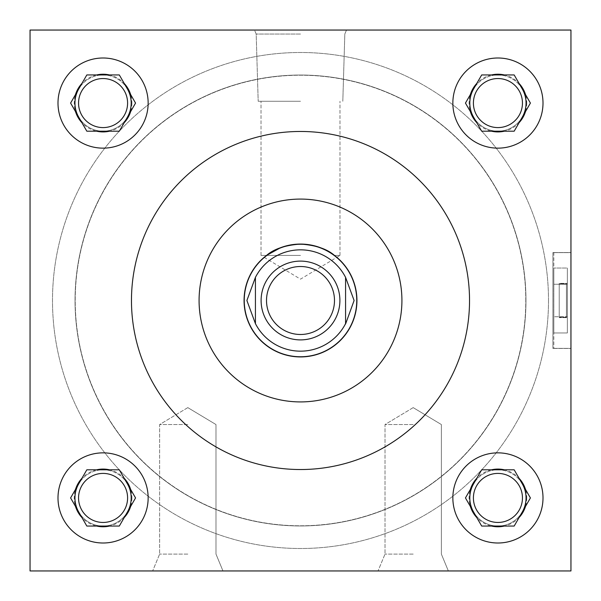 <?xml version="1.0" encoding="UTF-8"?>
<svg xmlns="http://www.w3.org/2000/svg" width="601" height="601" viewBox="0 0 601 601"><rect width="100%" height="100%" fill="white"/><g stroke="black" fill="none" stroke-linecap="round" stroke-linejoin="round"><path stroke-width="0.45" stroke-dasharray="3 2.25" d="M570.95 300.5L570.95 348.37L570.95 300.5M552.92 300.5L552.92 348.37L552.92 300.5M187.812 424.546L159.641 424.546L187.812 424.546M187.812 554.084L159.641 554.084L187.812 554.084M187.812 570.95L152.654 570.95L187.812 570.95M413.188 424.546L385.016 424.546L413.188 424.546M413.188 554.084L385.016 554.084L413.188 554.084M413.188 570.95L378.029 570.95L413.188 570.95M300.5 30.05L254.524 30.05L300.5 30.05M300.5 34.039L256.176 34.039L300.5 34.039M300.5 101.269L258.19 101.269L300.5 101.269M266.543 255.425L261.014 255.425L266.543 255.425L264.756 256.83M300.5 244.066L295.174 244.322M290.08 245.035L280.554 247.71M300.5 255.425L261.014 255.425L300.5 255.425M127.592 497.928A24.521 24.521 0 0 1 103.071 522.449A24.521 24.521 0 0 1 78.551 497.928A24.521 24.521 0 0 0 103.071 522.449A24.521 24.521 0 0 0 127.592 497.928A24.521 24.521 0 0 1 103.071 522.449A24.521 24.521 0 0 1 78.551 497.928A24.521 24.521 0 0 1 103.071 473.408A24.521 24.521 0 0 1 127.592 497.928A24.521 24.521 0 0 0 103.071 473.408A24.521 24.521 0 0 0 78.551 497.928A24.521 24.521 0 0 1 103.071 473.408A24.521 24.521 0 0 1 127.592 497.928M131.919 497.928A28.848 28.848 0 0 1 103.071 526.777A28.848 28.848 0 0 1 74.224 497.928A28.848 28.848 0 0 1 103.071 469.08A28.848 28.848 0 0 1 131.919 497.928M127.592 103.071A24.521 24.521 0 0 1 103.071 127.592A24.521 24.521 0 0 1 78.551 103.071A24.521 24.521 0 0 0 103.071 127.592A24.521 24.521 0 0 0 127.592 103.071A24.521 24.521 0 0 1 103.071 127.592A24.521 24.521 0 0 1 78.551 103.071A24.521 24.521 0 0 1 103.071 78.551A24.521 24.521 0 0 1 127.592 103.071A24.521 24.521 0 0 0 103.071 78.551A24.521 24.521 0 0 0 78.551 103.071A24.521 24.521 0 0 1 103.071 78.551A24.521 24.521 0 0 1 127.592 103.071M131.919 103.071A28.848 28.848 0 0 1 103.071 131.919A28.848 28.848 0 0 1 74.224 103.071A28.848 28.848 0 0 1 103.071 74.224A28.848 28.848 0 0 1 131.919 103.071M522.449 497.928A24.521 24.521 0 0 1 497.928 522.449A24.521 24.521 0 0 1 473.408 497.928A24.521 24.521 0 0 0 497.928 522.449A24.521 24.521 0 0 0 522.449 497.928A24.521 24.521 0 0 1 497.928 522.449A24.521 24.521 0 0 1 473.408 497.928A24.521 24.521 0 0 1 497.928 473.408A24.521 24.521 0 0 1 522.449 497.928A24.521 24.521 0 0 0 497.928 473.408A24.521 24.521 0 0 0 473.408 497.928A24.521 24.521 0 0 1 497.928 473.408A24.521 24.521 0 0 1 522.449 497.928M526.777 497.928A28.848 28.848 0 0 1 497.928 526.777A28.848 28.848 0 0 1 469.08 497.928A28.848 28.848 0 0 1 497.928 469.08A28.848 28.848 0 0 1 526.777 497.928M522.449 103.071A24.521 24.521 0 0 1 497.928 127.592A24.521 24.521 0 0 1 473.408 103.071A24.521 24.521 0 0 0 497.928 127.592A24.521 24.521 0 0 0 522.449 103.071A24.521 24.521 0 0 1 497.928 127.592A24.521 24.521 0 0 1 473.408 103.071A24.521 24.521 0 0 1 497.928 78.551A24.521 24.521 0 0 1 522.449 103.071A24.521 24.521 0 0 0 497.928 78.551A24.521 24.521 0 0 0 473.408 103.071A24.521 24.521 0 0 1 497.928 78.551A24.521 24.521 0 0 1 522.449 103.071M526.777 103.071A28.848 28.848 0 0 1 497.928 131.919A28.848 28.848 0 0 1 469.08 103.071A28.848 28.848 0 0 1 497.928 74.224A28.848 28.848 0 0 1 526.777 103.071M452.853 497.928A45.075 45.075 0 0 0 497.928 543.003A45.075 45.075 0 0 0 543.003 497.928A45.075 45.075 0 0 0 497.928 452.853A45.075 45.075 0 0 0 452.853 497.928M452.853 103.071A45.075 45.075 0 0 0 497.928 148.146A45.075 45.075 0 0 0 543.003 103.071A45.075 45.075 0 0 0 497.928 57.996A45.075 45.075 0 0 0 452.853 103.071M57.996 497.928A45.075 45.075 0 0 0 103.071 543.003A45.075 45.075 0 0 0 148.146 497.928A45.075 45.075 0 0 0 103.071 452.853A45.075 45.075 0 0 0 57.996 497.928M57.996 103.071A45.075 45.075 0 0 0 103.071 148.146A45.075 45.075 0 0 0 148.146 103.071A45.075 45.075 0 0 0 103.071 57.996A45.075 45.075 0 0 0 57.996 103.071M131.198 103.071A28.127 28.127 0 0 0 103.071 74.945A28.127 28.127 0 0 0 74.945 103.071A28.127 28.127 0 0 0 103.071 131.198A28.127 28.127 0 0 0 131.198 103.071M127.427 89.008A28.127 28.127 0 0 0 78.716 89.008M131.198 497.928A28.127 28.127 0 0 0 103.071 469.802A28.127 28.127 0 0 0 74.945 497.928A28.127 28.127 0 0 0 103.071 526.055A28.127 28.127 0 0 0 131.198 497.928M127.427 483.865A28.127 28.127 0 0 0 78.716 483.865M526.055 497.928A28.127 28.127 0 0 0 497.928 469.802A28.127 28.127 0 0 0 469.802 497.928A28.127 28.127 0 0 0 497.928 526.055A28.127 28.127 0 0 0 526.055 497.928M522.284 483.865A28.127 28.127 0 0 0 473.573 483.865M526.055 103.071A28.127 28.127 0 0 0 497.928 74.945A28.127 28.127 0 0 0 469.802 103.071A28.127 28.127 0 0 0 497.928 131.198A28.127 28.127 0 0 0 526.055 103.071M522.284 89.008A28.127 28.127 0 0 0 473.573 89.008M401.919 300.5A101.419 101.419 0 0 0 300.5 199.081A101.419 101.419 0 0 0 199.081 300.5A101.419 101.419 0 0 0 300.5 401.919A101.419 101.419 0 0 0 401.919 300.5M131.469 300.5A169.031 169.031 0 0 0 300.5 469.531A169.031 169.031 0 0 0 469.531 300.5A169.031 169.031 0 0 0 300.5 131.469A169.031 169.031 0 0 0 131.469 300.5M548.503 300.5A248.003 248.003 0 0 0 300.5 52.497A248.003 248.003 0 0 0 52.497 300.5A248.003 248.003 0 0 0 300.5 548.503A248.003 248.003 0 0 0 548.503 300.5A248.003 248.003 0 0 0 300.5 52.497A248.003 248.003 0 0 0 52.497 300.5A248.003 248.003 0 0 0 300.5 548.503A248.003 248.003 0 0 0 548.503 300.5M356.934 300.5A56.434 56.434 0 0 1 300.5 356.934A56.434 56.434 0 0 1 244.066 300.5A56.434 56.434 0 0 1 300.5 244.066A56.434 56.434 0 0 1 356.934 300.5M525.965 300.5A225.465 225.465 0 0 1 300.5 525.965A225.465 225.465 0 0 1 75.035 300.5A225.465 225.465 0 0 1 300.5 75.035A225.465 225.465 0 0 1 525.965 300.5A225.465 225.465 0 0 1 300.5 525.965A225.465 225.465 0 0 1 75.035 300.5A225.465 225.465 0 0 1 300.5 75.035A225.465 225.465 0 0 1 525.965 300.5M78.716 511.992A28.127 28.127 0 0 0 127.427 511.992M473.573 117.135A28.127 28.127 0 0 0 522.284 117.135M570.95 30.05L30.05 30.05L30.05 570.95L570.95 570.95L570.95 30.05L30.05 30.05L30.05 570.95L570.95 570.95L570.95 30.05L30.05 30.05L30.05 570.95L570.95 570.95L570.95 30.05M473.573 511.992A28.127 28.127 0 0 0 522.284 511.992M78.716 117.135A28.127 28.127 0 0 0 127.427 117.135M334.457 255.425L339.986 255.425L334.457 255.425L328.386 251.436M311.04 245.058L305.826 244.322M264.17 257.318L300.5 279.149L339.986 255.425L336.83 257.318L335.816 256.484M135.548 103.071L119.314 74.945L86.829 74.945L70.595 103.071L86.829 131.198L119.314 131.198L135.548 103.071M135.548 497.928L119.314 469.802L86.829 469.802L70.595 497.928L86.829 526.055L119.314 526.055L135.548 497.928M530.405 103.071L514.171 74.945L481.686 74.945L465.452 103.071L481.686 131.198L514.171 131.198L530.405 103.071M530.405 497.928L514.171 469.802L481.686 469.802L465.452 497.928L481.686 526.055L514.171 526.055L530.405 497.928M339.896 300.5A39.396 39.396 0 0 0 300.5 261.104A39.396 39.396 0 0 0 261.104 300.5A39.396 39.396 0 0 0 300.5 339.896A39.396 39.396 0 0 0 339.896 300.5M525.785 300.5A225.285 225.285 0 0 0 300.5 75.215A225.285 225.285 0 0 0 75.215 300.5A225.285 225.285 0 0 0 300.5 525.785A225.285 225.285 0 0 0 525.785 300.5A225.285 225.285 0 0 0 300.5 75.215A225.285 225.285 0 0 0 75.215 300.5A225.285 225.285 0 0 0 300.5 525.785A225.285 225.285 0 0 0 525.785 300.5M356.754 300.5A56.254 56.254 0 0 0 300.5 244.246A56.254 56.254 0 0 0 244.246 300.5A56.254 56.254 0 0 0 300.5 356.754A56.254 56.254 0 0 0 356.754 300.5M345.575 277.369A50.664 50.664 0 0 0 255.425 277.369M255.425 323.631A50.664 50.664 0 0 0 345.575 323.631M255.425 276.993L255.425 324.007M345.575 324.007L345.575 276.993M559.231 283.755L566.442 283.755L566.442 317.245L566.442 283.755L566.442 317.245L566.442 283.755L566.442 317.245L566.442 283.755L566.442 317.245L566.442 283.755L559.231 283.755L559.231 283.371L567.344 283.371L567.344 317.628L567.344 283.371L567.344 317.628L567.344 283.371L559.231 283.371L559.231 317.245L566.442 317.245L559.231 317.245L559.231 317.628L567.344 317.628L559.231 317.628L559.231 283.755L566.442 283.755L559.231 283.755L559.231 283.371L559.231 317.245L566.442 317.245L559.231 317.245L559.231 317.628L559.231 283.755M553.822 348.37L570.95 348.37L570.95 252.63L570.95 348.37L570.95 252.63L570.95 348.37L553.822 348.37L553.822 252.63L570.95 252.63L553.822 252.63L553.822 348.37M570.95 348.46L570.95 252.54L552.92 252.54L552.92 348.46L552.92 252.54L552.92 348.46L552.92 252.54L570.95 252.54L570.95 348.46L552.92 348.46L570.95 348.46L570.95 252.54L570.95 348.46M553.822 316.742L553.822 268.023L553.822 332.977L553.822 316.742L567.344 316.742L567.344 284.258L553.822 284.258L553.822 268.023L553.822 284.258L567.344 284.258L567.344 268.023L553.822 268.023L567.344 268.023L567.344 316.742L553.822 316.742L567.344 316.742L567.344 332.977L567.344 284.258L553.822 284.258L567.344 284.258L567.344 268.023L567.344 316.742L553.822 316.742M567.344 332.977L553.822 332.977L567.344 332.977L567.344 316.742L567.344 332.977M552.92 348.37L570.95 348.37L552.92 348.37M187.812 407.621L159.641 424.546L159.641 554.084L152.654 570.95L159.641 554.084L159.641 424.546L187.812 407.621L215.984 424.546L215.984 554.084L222.971 570.95L215.984 554.084L215.984 424.546L187.812 407.621M413.188 407.621L385.016 424.546L385.016 554.084L378.029 570.95L385.016 554.084L385.016 424.546L413.188 407.621L441.359 424.546L441.359 554.084L448.346 570.95L441.359 554.084L441.359 424.546L413.188 407.621M256.176 34.039L254.524 30.05L256.176 34.039L258.19 101.269L256.176 34.039M261.014 255.425L261.014 101.269L261.014 255.425M339.986 255.425L339.986 101.269L339.986 255.425M342.81 101.269L344.824 34.039L346.476 30.05L344.824 34.039L342.81 101.269M552.92 252.63L570.95 252.63L552.92 252.63"/><path stroke-width="0.9" d="M280.554 247.71L266.543 255.425C273.868 248.964 285.182 245.178 300.5 244.066C315.758 245.163 327.079 248.949 334.457 255.425L336.83 257.318M295.174 244.322L290.08 245.035M522.449 497.928A24.521 24.521 0 0 1 497.928 522.449A24.521 24.521 0 0 1 473.408 497.928A24.521 24.521 0 0 1 497.928 473.408A24.521 24.521 0 0 1 522.449 497.928M522.449 103.071A24.521 24.521 0 0 1 497.928 127.592A24.521 24.521 0 0 1 473.408 103.071A24.521 24.521 0 0 1 497.928 78.551A24.521 24.521 0 0 1 522.449 103.071M127.592 497.928A24.521 24.521 0 0 1 103.071 522.449A24.521 24.521 0 0 1 78.551 497.928A24.521 24.521 0 0 1 103.071 473.408A24.521 24.521 0 0 1 127.592 497.928M452.853 497.928A45.075 45.075 0 0 0 497.928 543.003A45.075 45.075 0 0 0 543.003 497.928A45.075 45.075 0 0 0 497.928 452.853A45.075 45.075 0 0 0 452.853 497.928M452.853 103.071A45.075 45.075 0 0 0 497.928 148.146A45.075 45.075 0 0 0 543.003 103.071A45.075 45.075 0 0 0 497.928 57.996A45.075 45.075 0 0 0 452.853 103.071M57.996 497.928A45.075 45.075 0 0 0 103.071 543.003A45.075 45.075 0 0 0 148.146 497.928A45.075 45.075 0 0 0 103.071 452.853A45.075 45.075 0 0 0 57.996 497.928M127.592 103.071A24.521 24.521 0 0 1 103.071 127.592A24.521 24.521 0 0 1 78.551 103.071A24.521 24.521 0 0 1 103.071 78.551A24.521 24.521 0 0 1 127.592 103.071M57.996 103.071A45.075 45.075 0 0 0 103.071 148.146A45.075 45.075 0 0 0 148.146 103.071A45.075 45.075 0 0 0 103.071 57.996A45.075 45.075 0 0 0 57.996 103.071M127.427 117.135A28.127 28.127 0 0 0 127.427 89.008M78.716 89.008A28.127 28.127 0 0 0 78.716 117.135M127.427 511.992A28.127 28.127 0 0 0 127.427 483.865M78.716 483.865A28.127 28.127 0 0 0 78.716 511.992M522.284 511.992A28.127 28.127 0 0 0 522.284 483.865M473.573 483.865A28.127 28.127 0 0 0 473.573 511.992M522.284 117.135A28.127 28.127 0 0 0 522.284 89.008M473.573 89.008A28.127 28.127 0 0 0 473.573 117.135M401.919 300.5A101.419 101.419 0 0 0 300.5 199.081A101.419 101.419 0 0 0 199.081 300.5A101.419 101.419 0 0 0 300.5 401.919A101.419 101.419 0 0 0 401.919 300.5M131.469 300.5A169.031 169.031 0 0 0 300.5 469.531A169.031 169.031 0 0 0 469.531 300.5A169.031 169.031 0 0 0 300.5 131.469A169.031 169.031 0 0 0 131.469 300.5M244.066 300.5A56.434 56.434 0 0 0 300.5 356.934A56.434 56.434 0 0 0 356.934 300.5A56.434 56.434 0 0 0 300.5 244.066A56.434 56.434 0 0 0 244.066 300.5M264.756 256.83L266.543 255.425M328.386 251.436L320.506 247.732M320.378 247.68L311.04 245.058M305.826 244.322L300.5 244.066M335.816 256.484L334.457 255.425M30.05 30.05L30.05 570.95L570.95 570.95L570.95 30.05L30.05 30.05M130.635 94.56A28.848 28.848 0 0 0 124.227 83.456L119.314 74.945L109.48 74.945A28.848 28.848 0 0 0 96.663 74.945L86.829 74.945L81.916 83.456A28.848 28.848 0 0 0 75.508 94.56L70.595 103.071L75.508 111.583A28.848 28.848 0 0 0 81.916 122.687L86.829 131.198L96.663 131.198A28.848 28.848 0 0 0 109.48 131.198L119.314 131.198L124.227 122.687A28.848 28.848 0 0 0 130.635 111.583L135.548 103.071L124.227 83.456M124.227 122.687L130.635 111.583M96.663 131.198L109.48 131.198M75.508 111.583L81.916 122.687M81.916 83.456L75.508 94.56M109.48 74.945L96.663 74.945M130.635 489.417A28.848 28.848 0 0 0 124.227 478.313L119.314 469.802L109.48 469.802A28.848 28.848 0 0 0 96.663 469.802L86.829 469.802L81.916 478.313A28.848 28.848 0 0 0 75.508 489.417L70.595 497.928L75.508 506.44A28.848 28.848 0 0 0 81.916 517.544L86.829 526.055L96.663 526.055A28.848 28.848 0 0 0 109.48 526.055L119.314 526.055L124.227 517.544A28.848 28.848 0 0 0 130.635 506.44L135.548 497.928L124.227 478.313M525.492 94.56A28.848 28.848 0 0 0 519.084 83.456L514.171 74.945L504.337 74.945A28.848 28.848 0 0 0 491.52 74.945L481.686 74.945L476.773 83.456A28.848 28.848 0 0 0 470.365 94.56L465.452 103.071L470.365 111.583A28.848 28.848 0 0 0 476.773 122.687L481.686 131.198L491.52 131.198A28.848 28.848 0 0 0 504.337 131.198L514.171 131.198L519.084 122.687A28.848 28.848 0 0 0 525.492 111.583L530.405 103.071L519.084 83.456M525.492 489.417A28.848 28.848 0 0 0 519.084 478.313L514.171 469.802L504.337 469.802A28.848 28.848 0 0 0 491.52 469.802L481.686 469.802L476.773 478.313A28.848 28.848 0 0 0 470.365 489.417L465.452 497.928L470.365 506.44A28.848 28.848 0 0 0 476.773 517.544L481.686 526.055L491.52 526.055A28.848 28.848 0 0 0 504.337 526.055L514.171 526.055L519.084 517.544A28.848 28.848 0 0 0 525.492 506.44L530.405 497.928L519.084 478.313M124.227 517.544L130.635 506.44M96.663 526.055L109.48 526.055M75.508 506.44L81.916 517.544M81.916 478.313L75.508 489.417M109.48 469.802L96.663 469.802M519.084 122.687L525.492 111.583M491.52 131.198L504.337 131.198M470.365 111.583L476.773 122.687M476.773 83.456L470.365 94.56M504.337 74.945L491.52 74.945M519.084 517.544L525.492 506.44M491.52 526.055L504.337 526.055M470.365 506.44L476.773 517.544M476.773 478.313L470.365 489.417M504.337 469.802L491.52 469.802M334.487 300.5A33.987 33.987 0 0 0 300.5 266.513A33.987 33.987 0 0 0 266.513 300.5A33.987 33.987 0 0 0 300.5 334.487A33.987 33.987 0 0 0 334.487 300.5M261.104 300.5A39.396 39.396 0 0 1 300.5 261.104A39.396 39.396 0 0 1 339.896 300.5A39.396 39.396 0 0 1 300.5 339.896A39.396 39.396 0 0 1 261.104 300.5M244.246 300.5A56.254 56.254 0 0 1 300.5 244.246A56.254 56.254 0 0 1 356.754 300.5A56.254 56.254 0 0 1 300.5 356.754A56.254 56.254 0 0 1 244.246 300.5M345.575 277.369L354.109 300.5L345.575 324.007L345.575 277.369A50.664 50.664 0 0 0 255.425 277.369L246.891 300.5L255.425 323.631A50.664 50.664 0 0 0 345.575 323.631M255.425 277.369L255.425 323.631"/></g></svg>
